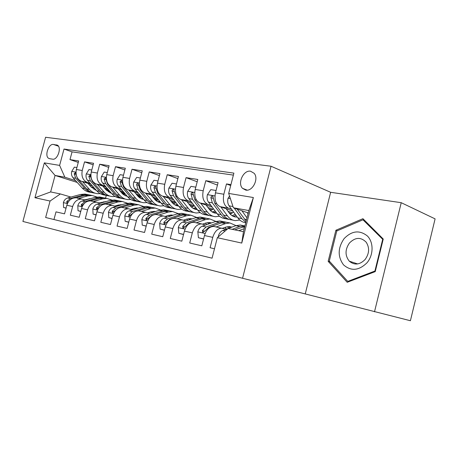 <?xml version="1.0" encoding="UTF-8"?>
<svg xmlns="http://www.w3.org/2000/svg" width="458" height="458" viewBox="0 0 458 458"><rect width="100%" height="100%" fill="white"/><g stroke="black" fill="none" stroke-linecap="round" stroke-linejoin="round"><path stroke-width="0.69" d="M250.566 171.218C243.501 169.815 237.238 183.177 242.517 188.33L245.74 190.099C252.564 191.673 259.079 178.763 254.173 173.313L250.566 171.218M305.251 293.927L410.402 320.732L435.1 218.878L401.231 202.699L330.642 192.297L271.039 166.243L242.563 278.269L305.251 293.927L330.642 192.297M271.039 166.243L45.594 137.268L22.9 221.443L242.563 278.269M230.941 184.62L226.481 183.927L230.706 185.542M231.571 209.266L228.462 208.184C224.088 205.928 222.542 201.28 223.83 194.244L215.46 192.835L218.088 182.622L205.797 180.71L217.453 185.095M210.989 205.487L207.926 204.434C203.518 202.207 201.944 197.656 203.197 190.78L195.211 189.44L197.793 179.467L186.068 177.647L197.198 181.763M191.352 201.875L188.33 200.85C183.898 198.652 182.295 194.198 183.515 187.482L175.895 186.206L178.431 176.462L167.233 174.721L177.876 178.597M172.592 198.429L169.609 197.432C165.166 195.263 163.54 190.894 164.725 184.328L157.449 183.108L159.934 173.588L149.234 171.922L159.413 175.586M154.649 195.137L151.713 194.163C147.258 192.016 145.61 187.734 146.772 181.316L139.804 180.154L142.255 170.84L132.013 169.248L141.762 172.706M137.486 191.982L134.583 191.032C130.129 188.914 128.463 184.717 129.591 178.437L122.927 177.32L125.326 168.212L115.519 166.689L124.868 169.964M121.038 188.959L118.181 188.032C113.716 185.942 112.038 181.826 113.137 175.677L106.754 174.607L109.118 165.693L99.712 164.233L108.678 167.342M105.266 186.062L102.449 185.158C97.989 183.097 96.294 179.055 97.371 173.038L91.251 172.008L93.569 163.277L84.547 161.874L82.245 170.502C81.198 176.399 82.898 180.36 87.346 182.399L90.129 183.286M93.157 164.828L84.547 161.874M53.952 219.531L56.008 211.865L64.532 213.852L66.828 205.247C68.505 200.289 71.5 197.827 75.805 197.862L84.936 195.348L89.413 194.948L91.755 195.411M85.4 200.066L81.644 199.07C77.333 199.041 74.333 201.526 72.645 206.524L70.332 215.197L79.211 217.269L81.547 208.482C83.247 203.421 86.264 200.902 90.581 200.925L91.789 201.159M100.451 203.192L96.667 202.184C92.339 202.167 89.321 204.715 87.604 209.816L85.257 218.672L94.508 220.83L96.884 211.859C98.613 206.69 101.642 204.108 105.975 204.108L107.183 204.348M116.132 206.444L112.319 205.424C107.979 205.424 104.939 208.035 103.205 213.251L100.812 222.296L110.47 224.546L112.886 215.38C114.637 210.096 117.683 207.445 122.028 207.434L123.236 207.669M132.494 209.838L128.641 208.802C124.295 208.825 121.244 211.499 119.481 216.829L117.048 226.08L127.129 228.428L129.591 219.056C131.366 213.651 134.429 210.932 138.78 210.903L139.993 211.138M149.566 213.382L145.684 212.335C141.339 212.375 138.27 215.117 136.478 220.573L133.999 230.025L144.539 232.481L147.047 222.897C148.85 217.367 151.93 214.579 156.281 214.527L157.489 214.762M167.405 217.086L163.5 216.021C159.149 216.079 156.064 218.901 154.249 224.483L151.724 234.153L162.756 236.723L165.304 226.916C167.136 221.254 170.227 218.392 174.572 218.317L175.786 218.552M186.062 220.962L182.129 219.88C177.784 219.96 174.687 222.863 172.849 228.571L170.279 238.475L181.826 241.166L184.425 231.118C186.286 225.325 189.383 222.376 193.723 222.285L194.931 222.514M205.596 225.015L201.64 223.922C197.301 224.025 194.198 227.008 192.326 232.859L189.709 242.998L201.818 245.82L204.468 235.532C206.352 229.59 209.461 226.561 213.789 226.435L214.991 226.67M215.46 192.835C214.184 199.808 215.741 204.417 220.132 206.661L232.887 211.075M195.211 189.44C193.974 196.253 195.56 200.764 199.974 202.98L212.254 207.171M229.281 212.981L231.359 213.691M228.073 211.344L232.555 212.884M175.895 186.206C174.687 192.858 176.301 197.278 180.738 199.465L192.566 203.449M209.094 209.025L211.911 209.97M207.938 207.497L213.044 209.22M157.449 183.108C156.27 189.612 157.907 193.946 162.355 196.104L173.759 199.906M189.83 205.258L193.31 206.421M188.713 203.827L194.301 205.694M139.804 180.154C138.66 186.515 140.314 190.763 144.774 192.892L155.777 196.522M171.406 201.675L175.494 203.02M170.33 200.323L175.431 202.012M122.927 177.32C121.805 183.544 123.477 187.711 127.937 189.818L138.568 193.287M153.779 198.257L158.416 199.768L156.161 200.73M152.743 196.986L157.392 198.509M173.244 203.707L173.691 203.85M106.754 174.607C105.661 180.704 107.349 184.792 111.809 186.87L122.08 190.196M136.896 194.988L141.116 196.356M135.894 193.786L140.125 195.16M155.468 200.146L156.716 200.547M91.251 172.008C90.18 177.979 91.875 181.986 96.335 184.042L106.273 187.23M120.712 191.868L124.542 193.093M119.738 190.728L123.586 191.965M138.471 196.757L140.423 197.387M49.596 158.691L52.641 159.172C57.393 160.334 61.876 147.699 57.565 145.278L53.426 144.447C48.645 143.423 44.312 156.058 48.663 158.336L49.596 158.691M228.679 193.431L253.366 197.53L241.761 243.072L217.321 237.708L228.073 228.496L243.467 231.668L248.849 210.56L233.38 207.76L228.679 193.431L233.889 173.13L64.005 149.045L59.62 165.395L64.859 177.217L75.587 180.618M217.321 237.708L212.065 258.186L45.645 217.498L50.065 201.033L34.945 197.719L44.334 162.865L59.62 165.395M226.075 229.269L213.789 226.435M104.241 187.797L107.722 188.908M122.183 193.528L124.782 194.358M233.38 175.111L72.061 151.867L69.988 159.613L78.656 160.958L76.371 169.512C75.33 175.362 77.03 179.301 81.478 181.328L91.102 184.391M105.174 188.873L108.649 189.978M77.007 198.096L81.644 199.07M222.09 228.153C217.768 228.29 214.659 231.359 212.758 237.359L210.09 247.744L214.481 248.768M97.371 173.038L99.712 164.233M113.137 175.677L115.519 166.689M129.591 178.437L132.013 169.248M146.772 181.316L149.234 171.922M164.725 184.328L167.233 174.721M183.515 187.482L186.068 177.647M203.197 190.78L205.797 180.71M223.83 194.244L226.481 183.927M233.38 207.76L248.236 212.97M89.356 184.98L92.499 185.982M107.023 190.585L109.743 191.45M64.859 177.217L55.063 175.443L50.638 191.936L60.382 193.946L50.065 201.033M94.05 187.74L90.919 186.755M77.213 182.427L55.063 175.443L44.334 162.865M70.944 197.066L60.382 193.946M374.501 311.801L401.231 202.699M106.273 195.44L105.552 198.165M107.596 190.099L108.975 190.356M109.702 191.198L107.229 190.414M78.261 162.424L69.988 159.613M72.061 151.867L64.005 149.045M122.458 192.892L124.731 193.322M125.126 194.226L122.057 193.242M140.778 197.255L138.104 196.39M137.915 195.801L141.161 196.408M157.071 200.415L155.079 199.762M154.289 198.881L157.581 199.499M174.057 203.713L172.821 203.306M171.807 202.173L174.384 202.659M191.77 207.159L191.387 207.033M190.104 205.613L191.902 205.951M209.237 209.214L210.182 209.386M50.638 191.936L34.945 197.719M253.366 197.53L248.849 210.56M241.761 243.072L243.467 231.668M383.243 239.036L362.925 218.695L335.886 230.265L328.157 261.323L347.198 282.294L375.245 271.611L383.243 239.036M330.041 261.919L328.157 261.323M337.265 230.78L335.886 230.265M76.892 167.554L74.356 167.136L71.688 171.515C71.162 173.96 71.608 176.038 73.022 177.756L82.217 188.015C84.53 190.539 87.249 191.959 90.375 192.28M93.598 189.131L94.955 188.77M82.543 181.666L89.413 189.394C91.72 191.936 94.445 193.368 97.577 193.688L100.199 193.631M106.857 190.717L107.962 189.761M87.942 183.383L91.194 187.064L96.352 190.356M94.823 193.15C91.692 192.829 88.972 191.404 86.659 188.868L77.465 178.551L75.387 172.557L74.179 173.8L75.742 178.242L84.936 188.536C87.163 190.98 89.791 192.394 92.808 192.778M95.808 189.732L94.875 189.824M95.711 190.156L96.186 190.167M84.661 199.848L90.965 198.509M78.541 198.429L87.678 195.904L92.161 195.492L96.89 196.997M101.974 202.178L102.243 202.671M66.084 208.046L63.576 207.48L63.399 202.528C64.166 200.146 65.568 198.623 67.624 197.971L80.499 194.461L84.976 194.06L87.318 194.53M89.092 198.663L89.476 198.927M90.031 195.068L87.69 194.604L83.213 195.005L70.32 198.537L66.799 201.434L66.925 202.905L67.887 202.613M63.576 207.48L66.044 208.178M344.078 238.658C337.758 247.973 337.58 256.715 343.552 264.89C351.097 271.399 358.923 270.689 367.024 262.76C373.608 254.997 373.728 242.293 367.385 235.984C359.576 229.813 351.807 230.706 344.078 238.658M349.431 243.026C344.971 249.553 344.926 255.604 349.282 261.175C354.463 265.445 359.742 264.879 365.123 259.486C369.348 253.555 369.709 247.801 366.2 242.225C360.887 236.906 355.299 237.17 349.431 243.026M382.648 239.517L374.907 271.039L347.759 281.395L329.291 261.089L336.779 230.992L362.982 219.806L383.083 239.683M375.348 271.182L374.907 271.039M348.784 281.693L347.759 281.395M364.768 220.544L362.982 219.806M91.783 170.004L88.984 169.546L86.241 174.011C85.703 176.507 86.144 178.626 87.558 180.366L96.747 190.803C99.054 193.362 101.779 194.805 104.916 195.119M108.3 191.868L109.874 191.398M97.365 184.374L104.229 192.24C106.542 194.822 109.262 196.27 112.399 196.585L115.187 196.499M121.971 193.316L122.83 192.543M102.775 186.108L106.027 189.858L111.494 193.27M109.536 196.024C106.399 195.709 103.68 194.261 101.373 191.69L92.184 181.202L90.1 175.093L88.835 176.347L90.386 180.876L99.575 191.347C101.813 193.837 104.447 195.274 107.487 195.646M110.807 192.475L109.628 192.618M110.493 192.973L111.237 192.973M107.298 172.563L104.224 172.059L101.395 176.611C100.846 179.158 101.281 181.316 102.689 183.091L111.867 193.7C114.174 196.305 116.899 197.764 120.036 198.074M123.608 194.713L125.4 194.106M112.805 187.19L119.664 195.194C121.965 197.822 124.691 199.287 127.834 199.596L130.788 199.476M137.721 195.972L138.293 195.44M118.221 188.942L122.933 194.203L125 195.532L127.255 196.293M124.851 199.018C121.708 198.703 118.988 197.243 116.681 194.627L107.51 183.961L105.432 177.738L104.103 179.009L105.638 183.624L114.809 194.266C117.053 196.814 119.704 198.268 122.761 198.629M126.419 195.303L124.982 195.52M125.876 195.904L126.9 195.875M123.477 175.231L120.105 174.675L117.191 179.324C116.63 181.923 117.053 184.122 118.462 185.931L127.616 196.722C129.917 199.367 132.637 200.844 135.786 201.154M139.547 197.667L141.568 196.9M128.898 190.127L135.74 198.28C138.035 200.947 140.755 202.436 143.904 202.739L147.041 202.568M134.32 191.902L137.566 195.789C139.284 197.81 141.322 199.03 143.669 199.43M140.795 202.133C137.652 201.829 134.933 200.346 132.637 197.684L123.488 186.835L121.416 180.498L120.013 181.78L121.536 186.48L130.685 197.312C132.934 199.911 135.597 201.388 138.665 201.732M142.673 198.234L140.967 198.543M141.9 198.955L143.217 198.886M140.366 178.019L136.673 177.406L133.667 182.147C133.095 184.803 133.513 187.053 134.915 188.891L144.035 199.871C146.325 202.562 149.045 204.056 152.188 204.36M145.69 193.196L152.508 201.491C154.793 204.211 157.512 205.716 160.655 206.014L163.987 205.779M151.106 194.982L154.346 198.944C156.149 201.114 158.296 202.356 160.787 202.688M157.415 205.379C154.272 205.081 151.558 203.581 149.268 200.873L140.159 189.835L138.093 183.377C137.32 183.074 136.828 183.509 136.616 184.671L138.121 189.469L147.236 200.484C149.485 203.14 152.153 204.64 155.245 204.972M159.624 201.257L157.638 201.692M158.605 202.133L160.226 202.001M99.472 202.894L106.199 201.531M93.295 201.486L102.472 198.875L106.966 198.446L111.838 200.037M116.916 205.47L117.242 206.117M80.785 211.344L78.026 210.72L77.814 205.659C78.587 203.226 80.007 201.675 82.068 200.999L95.006 197.375L99.489 196.957L101.836 197.421M103.726 201.715L104.252 202.093M78.026 210.72L80.751 211.476M90.398 200.907L99.615 198.303L104.109 197.873L106.456 198.343M104.664 197.988L102.311 197.518L97.823 197.942L84.879 201.589L81.329 204.554L81.472 206.054L85.388 202.522M105.237 201.531L105.586 201.709M114.895 206.071L118.221 205.087L122.017 204.697M108.666 204.669L117.878 201.972L122.378 201.514L127.398 203.209M132.459 208.922L132.843 209.73M96.111 214.779L93.077 214.098L92.825 208.922C93.609 206.438 95.041 204.846 97.107 204.154L110.097 200.409L114.597 199.963L116.945 200.432M118.96 204.898L119.624 205.407M93.077 214.098L96.077 214.916M105.58 204.085L114.901 201.377L119.401 200.925L121.754 201.394M119.887 201.022L117.534 200.552L113.034 200.999L100.039 204.766L96.472 207.806L96.627 209.335L101.315 205.367M120.534 204.674L121.089 204.972M130.971 209.38L134.263 208.373L138.471 208.006M124.685 207.984L133.925 205.201L138.436 204.715L143.606 206.524M148.644 212.541L148.936 213.193M112.101 218.363L108.769 217.613L108.477 212.317C109.273 209.781 110.71 208.155 112.788 207.44L125.818 203.57L130.324 203.1L132.677 203.57M134.824 208.218L135.62 208.882M108.769 217.613L112.061 218.506M121.376 207.405L130.822 204.577L135.333 204.096L137.686 204.566M135.74 204.176L133.387 203.713L128.875 204.188L115.84 208.075L112.25 211.195L112.428 212.758L117.706 208.51M138.007 208.15L137.486 207.926M136.467 207.955L137.228 208.39M147.734 212.827L150.985 211.802L155.594 211.476M141.402 211.447L150.659 208.567L155.176 208.052L160.506 209.987M128.79 222.101L125.143 221.288L124.799 215.867C125.607 213.273 127.055 211.607 129.139 210.863L142.203 206.867L146.72 206.369L149.073 206.839M151.352 211.693L152.279 212.523M125.143 221.288L128.75 222.25M137.801 210.892L147.424 207.915L151.941 207.405L154.294 207.875M152.262 207.474L149.909 207.005L145.398 207.508L132.328 211.533L128.721 214.728L128.91 216.325L134.761 211.831M154.924 211.688L154.146 211.333M153.081 211.373L154.037 211.968M158.016 180.927L153.98 180.257L150.871 185.101C150.287 187.814 150.693 190.11 152.09 191.982L161.164 203.152C163.443 205.894 166.157 207.411 169.3 207.703L170.33 207.903M173.496 203.919L175.992 202.722M163.225 196.396L170.015 204.852C172.282 207.611 174.99 209.14 178.133 209.426L181.683 209.129M168.636 198.2L171.859 202.241C173.754 204.56 176.015 205.837 178.649 206.071L176.748 205.705M175.832 208.98L174.75 208.768C171.613 208.476 168.905 206.953 166.626 204.199L157.569 192.967L155.52 186.389C154.701 186.051 154.18 186.486 153.957 187.688L155.439 192.583L164.508 203.793C166.758 206.512 169.437 208.029 172.54 208.344M177.309 204.377L175.025 204.966M176.032 205.447L177.979 205.224M165.246 216.422L168.441 215.38L173.45 215.105M158.863 215.06L168.132 212.077L172.649 211.533L178.151 213.611M146.228 226.017L142.238 225.118L141.848 219.571C142.667 216.92 144.121 215.208 146.211 214.441L159.304 210.302L163.821 209.775L166.168 210.245M168.601 215.329L169.649 216.353M142.238 225.118L146.194 226.16M154.833 214.573L164.754 211.401L169.271 210.863L171.618 211.333M169.5 210.909L167.153 210.44L162.636 210.972L149.543 215.14L145.919 218.42L146.119 220.052L151.661 215.586L152.703 215.254M172.563 215.397L171.527 214.888M170.41 214.951L171.573 215.724M176.479 183.967L172.065 183.24L168.853 188.186C168.252 190.963 168.647 193.305 170.038 195.211L179.055 206.587C181.322 209.369 184.019 210.909 187.156 211.19L188.341 211.424M191.593 207.228L194.341 205.751M181.557 199.74L188.301 208.356C190.557 211.167 193.247 212.712 196.385 212.993L200.169 212.604M186.95 201.56L190.156 205.682C192.039 208.041 194.295 209.335 196.923 209.564L197.301 209.581M194.089 212.546L192.852 212.306C189.721 212.02 187.024 210.48 184.763 207.68L175.763 196.242L173.737 189.538C172.878 189.16 172.328 189.601 172.076 190.843L173.536 195.841L182.542 207.251C184.792 210.039 187.477 211.573 190.597 211.865M195.772 207.6L193.184 208.384M194.232 208.911L196.516 208.562M183.544 220.178L186.675 219.119L190.494 218.632L192.079 218.918M177.109 218.844L186.389 215.747L190.9 215.174L196.574 217.418M164.474 230.105L160.111 229.126L159.665 223.441C160.5 220.727 161.96 218.976 164.056 218.185L177.16 213.892L181.671 213.331L184.019 213.8M186.606 219.147L187.769 220.384M160.111 229.126L164.433 230.26M187.499 214.493L185.158 214.029L180.641 214.596L167.536 218.913L163.895 222.285L164.113 223.939L166.105 222.76L169.752 219.376L182.856 215.037L187.368 214.47L189.715 214.934M190.969 219.296L189.681 218.603M188.507 218.689L189.864 219.668M195.806 187.156L190.98 186.36L187.66 191.415C187.047 194.255 187.431 196.642 188.811 198.589L197.753 210.17C200.003 213.004 202.688 214.562 205.814 214.836L207.171 215.1M210.52 210.663L213.52 208.854M200.736 203.238L207.428 212.025C209.661 214.888 212.34 216.451 215.46 216.72L219.496 216.228M206.111 205.075L209.295 209.283C211.155 211.688 213.399 212.999 216.016 213.216L216.806 213.233M213.176 216.273L211.773 215.999C208.648 215.729 205.963 214.167 203.724 211.315L194.805 199.665L192.807 192.835C191.902 192.412 191.312 192.852 191.043 194.146L192.475 199.247L201.406 210.869C203.644 213.714 206.329 215.277 209.455 215.546L209.472 215.546M215.071 210.926L212.163 211.945M213.251 212.523L215.89 212.014M202.682 224.105L205.751 223.035L209.558 222.514L211.539 222.92M196.207 222.794L205.476 219.588L209.982 218.976L215.844 221.414M183.578 234.387L178.815 233.322L178.305 227.494C179.152 224.718 180.624 222.914 182.719 222.096L195.824 217.647L200.335 217.052L202.671 217.516M205.419 223.149L206.69 224.632M178.815 233.322L183.538 234.542M209.982 218.976L203.976 217.779L199.465 218.38L186.36 222.857L182.708 226.321L182.942 228.015L185.026 226.819L188.679 223.344L201.783 218.844L206.289 218.237L208.625 218.706M210.205 223.389L208.653 222.485M207.428 222.599L208.98 223.825M216.061 190.494L210.8 189.629L207.359 194.793C206.735 197.701 207.102 200.146 208.464 202.121L217.321 213.92C219.542 216.811 222.216 218.386 225.33 218.649L226.865 218.947M230.317 214.235L233.574 212.02M220.825 206.907L227.449 215.861C229.658 218.775 232.321 220.367 235.423 220.624L239.74 219.995M226.166 208.751L229.326 213.05C231.164 215.495 233.391 216.829 235.996 217.035L237.215 217.029M233.151 220.178L231.559 219.869C228.45 219.605 225.788 218.025 223.573 215.123L214.75 203.255L212.787 196.299C211.831 195.818 211.207 196.253 210.903 197.61L212.306 202.814L221.145 214.653C223.361 217.55 226.029 219.13 229.137 219.393L229.212 219.399M235.269 214.344L232.023 215.666M233.156 216.302L236.168 215.586M222.68 228.233L225.72 227.128L229.515 226.573L231.885 227.128M216.21 226.939L225.468 223.607L229.956 222.954L236.007 225.617M203.604 238.881L198.406 237.713L197.833 231.737C198.692 228.891 200.169 227.042 202.264 226.195L215.357 221.575L219.857 220.945L222.182 221.409M225.09 227.357L226.458 229.126M198.406 237.713L203.564 239.036M226.04 222.182L223.664 221.701L219.17 222.342L206.083 226.991L202.419 230.551L202.659 232.275L204.846 231.072L208.51 227.5L221.598 222.828L226.092 222.187L228.416 222.651M230.317 227.706L228.513 226.555M227.22 226.71L228.954 228.21M229.544 196.064L228.01 198.337C227.374 201.314 227.723 203.81 229.069 205.831L237.816 217.853C240.015 220.79 242.66 222.388 245.757 222.64L245.769 222.645M241.893 210.749L246.988 217.865M247.194 212.609L248.03 213.783M234.17 208.035L241.824 218.621L245.86 222.279M246.152 221.14L237.147 209.083M231.794 202.917L232.882 206.232M238.744 230.695L244.246 228.634M218.369 236.815L218.306 236.185C219.176 233.265 220.659 231.37 222.754 230.489L228.004 228.559M228.136 228.508L235.818 225.685L240.295 225.015L242.608 225.479M234.685 229.859L244.818 226.384M244.944 225.88L239.815 226.492L232.137 229.332M228.462 208.184L220.132 206.661M207.926 204.434L199.974 202.98M188.33 200.85L180.738 199.465M169.609 197.432L162.355 196.104M151.713 194.163L144.774 192.892M134.583 191.032L127.937 189.818M118.181 188.032L111.809 186.87M102.449 185.158L96.335 184.042M87.346 182.399L81.478 181.328M72.645 206.524L66.828 205.247M212.758 237.359L204.468 235.532M192.326 232.859L184.425 231.118M172.849 228.571L165.304 226.916M154.249 224.483L147.047 222.897M136.478 220.573L129.591 219.056M119.481 216.829L112.886 215.38M103.205 213.251L96.884 211.859M87.604 209.816L81.547 208.482M82.245 170.502L76.371 169.512M58.458 146.211L53.426 144.447M57.45 145.203L56.489 144.865M75.976 172.128L71.757 171.406M84.936 188.536L82.217 188.015M89.413 189.394L86.659 188.868M75.742 178.242L73.022 177.756M77.837 178.62L77.465 178.551M75.908 174.361L74.179 173.8M63.404 202.648L67.435 203.524M84.936 195.348L87.678 195.904M80.499 194.461L83.213 195.005M67.624 197.971L70.32 198.537M68.334 201.881L66.799 201.434M90.844 174.675L86.31 173.903M99.575 191.347L96.747 190.803M104.229 192.24L101.373 191.69M90.386 180.876L87.558 180.366M92.688 181.294L92.184 181.202M90.638 176.937L88.835 176.347M106.342 177.332L101.464 176.496M114.809 194.266L111.867 193.7M119.664 195.194L116.681 194.627M105.638 183.624L102.689 183.091M108.162 184.076L107.51 183.961M105.975 179.628L104.103 179.009M122.498 180.103L117.265 179.204M130.685 197.312L127.616 196.722M135.74 198.28L132.637 197.684M121.536 186.48L118.462 185.931M124.295 186.979L123.488 186.835M121.971 182.433L120.013 181.78M139.369 182.994L133.742 182.032M147.236 200.484L144.035 199.871M152.508 201.491L149.268 200.873M138.121 189.469L134.915 188.891M141.138 190.007L140.159 189.835M138.654 185.358L136.616 184.671M77.82 205.785L82.159 206.73M99.615 198.303L102.472 198.875M95.006 197.375L97.823 197.942M82.068 200.999L84.879 201.589M83.047 205.052L81.329 204.554M92.831 209.048L97.508 210.067M114.901 201.377L117.878 201.972M110.097 200.409L113.034 200.999M97.107 204.154L100.039 204.766M98.258 208.327L96.472 207.806M108.483 212.449L113.515 213.548M130.822 204.577L133.925 205.201M125.818 203.57L128.875 204.188M112.788 207.44L115.84 208.075M114.116 211.739L112.25 211.195M124.805 216.004L130.232 217.184M147.424 207.915L150.659 208.567M142.203 206.867L145.398 207.508M129.139 210.863L132.328 211.533M130.662 215.3L128.721 214.728M156.997 186.017L150.945 184.98M164.508 203.793L161.164 203.152M170.015 204.852L166.626 204.199M155.439 192.583L152.09 191.982M158.737 193.173L157.569 192.967M156.086 188.415L153.957 187.688M141.854 219.708L147.694 220.979M164.754 211.401L168.132 212.077M159.304 210.302L162.636 210.972M151.661 215.586L151.987 215.655M146.211 214.441L149.543 215.14M147.945 219.027L145.919 218.42M175.431 189.177L168.928 188.061M182.542 207.251L179.055 206.587M188.301 208.356L184.763 207.68M173.536 195.841L170.038 195.211M177.131 196.488L175.763 196.242M174.303 191.616L172.076 190.843M159.676 223.584L165.962 224.952M182.856 215.037L186.389 215.747M177.16 213.892L180.641 214.596M169.752 219.376L170.279 219.491M164.056 218.185L167.536 218.913M166.019 222.914L163.895 222.285M194.73 192.486L187.74 191.284M201.406 210.869L197.753 210.17M207.428 212.025L203.724 211.315M192.475 199.247L188.811 198.589M196.396 199.951L194.805 199.665M193.373 194.959L191.043 194.146M178.317 227.637L185.095 229.109M201.783 218.844L205.476 219.588M195.824 217.647L199.465 218.38M188.679 223.344L189.429 223.504M182.719 222.096L186.36 222.857M184.929 226.991L182.708 226.321M214.962 195.95L207.445 194.661M221.145 214.653L217.321 213.92M227.449 215.861L223.573 215.123M212.306 202.814L208.464 202.121M216.577 203.581L214.75 203.255M213.342 198.469L210.903 197.61M197.845 231.885L205.144 233.471M221.598 222.828L225.468 223.607M215.357 221.575L219.17 222.342M208.51 227.5L209.501 227.712M202.264 226.195L206.083 226.991M204.743 231.261L202.419 230.551M230.374 198.595L228.101 198.205M241.824 218.621L237.816 217.853M246.564 219.531L244.372 219.107M232.979 206.535L229.069 205.831M218.317 236.334L218.804 236.442M242.356 227.002L244.549 227.443M235.818 225.685L239.815 226.492M222.754 230.489L225.159 230.992M247.217 190.144L242.517 188.33M96.667 202.184L90.581 200.925M112.319 205.424L105.975 204.108M128.641 208.802L122.028 207.434M145.684 212.335L138.78 210.903M163.5 216.021L156.281 214.527M182.129 219.88L174.572 218.317M201.64 223.922L193.723 222.285M49.819 158.726L48.663 158.336M92.161 195.492L89.413 194.948M87.69 194.604L84.976 194.06M357.658 263.928L349.282 261.175M110.962 193.127L111.454 193.219M126.402 196.081L127.204 196.23M142.484 199.156L143.623 199.373M159.252 202.362L160.752 202.648M106.966 198.446L104.109 197.873M102.311 197.518L99.489 196.957M122.378 201.514L119.401 200.925M117.534 200.552L114.597 199.963M138.436 204.715L135.333 204.096M133.387 203.713L130.324 203.1M155.176 208.052L151.941 207.405M149.909 207.005L146.72 206.369M129.225 216.416L128.91 216.325M172.649 211.533L169.271 210.863M167.153 210.44L163.821 209.775M146.474 220.155L146.119 220.052M195.022 209.197L196.923 209.564M190.9 215.174L187.368 214.47M185.158 214.029L181.671 213.331M164.519 224.059L164.113 223.939M214.126 212.856L216.016 213.216M203.976 217.779L200.335 217.052M183.4 228.153L182.942 228.015M234.112 216.674L235.996 217.035M229.956 222.954L226.092 222.187M223.664 221.701L219.857 220.945M203.192 232.435L202.659 232.275M244.291 225.811L240.295 225.015"/></g></svg>

